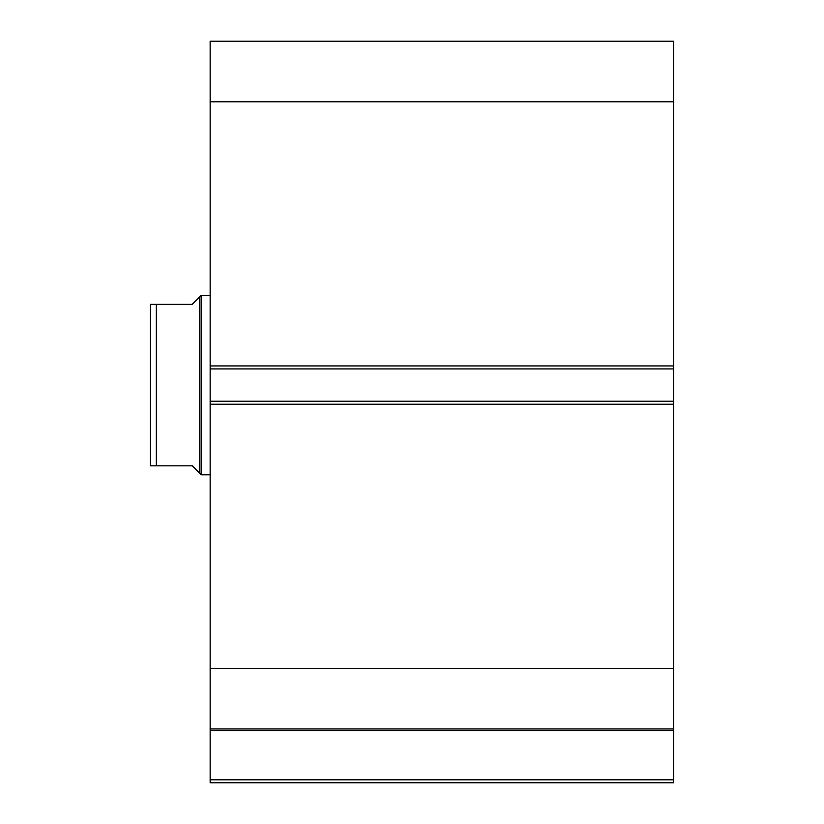 <?xml version="1.0" encoding="UTF-8"?>
<svg xmlns="http://www.w3.org/2000/svg" width="824" height="824" viewBox="0 0 824 824"><rect width="100%" height="100%" fill="white"/><g stroke="black" fill="none" stroke-linecap="round" stroke-linejoin="round"><path stroke-width="1.24" d="M673.651 404.224L210.151 404.224L210.151 401.237L673.651 401.237L673.651 782.8L210.151 782.8L210.151 779.813L673.651 779.813M210.151 368.936L210.151 41.2L673.651 41.2L673.651 368.936L210.151 368.936L210.151 401.237M673.651 401.237L673.651 368.936M673.651 730.497L210.151 730.497L210.151 404.224M210.151 730.497L210.151 779.813M210.151 101.774L673.651 101.774M673.651 668.398L210.151 668.398M210.151 728.972L673.651 728.972M199.686 296.877L192.208 304.344L150.349 304.344L156.323 304.344L156.323 465.828L150.349 465.828L192.208 465.828L199.686 473.306L199.686 296.877L201.18 295.373L210.151 295.373M199.686 473.306L201.18 474.799L201.18 295.373M210.151 474.799L201.18 474.799M150.349 465.828L150.349 304.344M210.151 365.949L673.651 365.949"/></g></svg>
